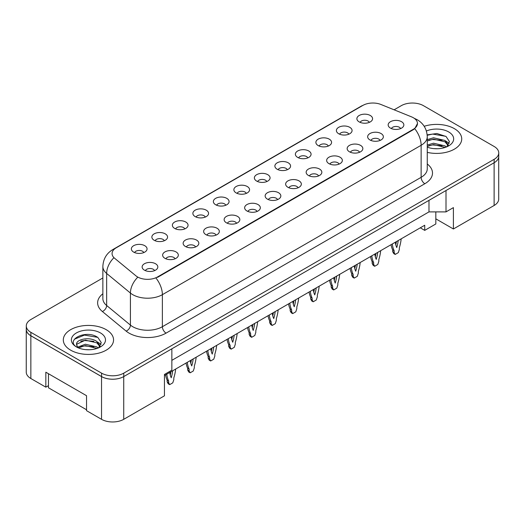 <?xml version="1.0" encoding="UTF-8"?>
<svg xmlns="http://www.w3.org/2000/svg" width="525" height="525" viewBox="0 0 525 525"><rect width="100%" height="100%" fill="white"/><g stroke="black" fill="none" stroke-linecap="round" stroke-linejoin="round"><path stroke-width="0.79" d="M338.684 133.737A7.849 4.535 180 0 1 337.122 132.451A7.849 4.535 180 0 1 339.721 126.82A7.849 4.535 180 0 1 349.781 127.326A7.849 4.535 180 0 1 351.343 132.451A7.849 4.535 180 0 1 338.684 133.737M348.83 134.203A4.712 2.717 0 0 0 347.563 132.877A4.712 2.717 0 0 0 342.923 132.188A4.712 2.717 0 0 0 339.636 134.203M318.176 145.569A7.849 4.535 180 0 1 316.621 144.29A7.849 4.535 180 0 1 319.22 138.659A7.849 4.535 180 0 1 329.28 139.164A7.849 4.535 180 0 1 330.842 144.29A7.849 4.535 180 0 1 318.176 145.569M328.322 146.042A4.712 2.717 0 0 0 327.062 144.716A4.712 2.717 0 0 0 322.422 144.027A4.712 2.717 0 0 0 319.134 146.042M297.675 157.408A7.849 4.535 180 0 1 296.12 156.128A7.849 4.535 180 0 1 298.718 150.491A7.849 4.535 180 0 1 308.779 150.997A7.849 4.535 180 0 1 310.334 156.128A7.849 4.535 180 0 1 297.675 157.408M307.821 157.881A4.712 2.717 0 0 0 306.561 156.555A4.712 2.717 0 0 0 301.914 155.866A4.712 2.717 0 0 0 298.633 157.881M277.174 169.247A7.849 4.535 180 0 1 275.618 167.961A7.849 4.535 180 0 1 278.217 162.33A7.849 4.535 180 0 1 288.277 162.835A7.849 4.535 180 0 1 289.833 167.961A7.849 4.535 180 0 1 277.174 169.247M287.319 169.713A4.712 2.717 0 0 0 286.053 168.394A4.712 2.717 0 0 0 281.413 167.705A4.712 2.717 0 0 0 278.132 169.713M256.673 181.086A7.849 4.535 180 0 1 255.111 179.799A7.849 4.535 180 0 1 257.716 174.169A7.849 4.535 180 0 1 267.776 174.674A7.849 4.535 180 0 1 269.332 179.799A7.849 4.535 180 0 1 256.673 181.086M266.818 181.552A4.712 2.717 0 0 0 265.552 180.226A4.712 2.717 0 0 0 260.912 179.537A4.712 2.717 0 0 0 257.631 181.552M236.171 192.918A7.849 4.535 180 0 1 234.609 191.638A7.849 4.535 180 0 1 237.208 186.001A7.849 4.535 180 0 1 247.268 186.513A7.849 4.535 180 0 1 248.83 191.638A7.849 4.535 180 0 1 236.171 192.918M246.317 193.39A4.712 2.717 0 0 0 245.05 192.065A4.712 2.717 0 0 0 240.411 191.376A4.712 2.717 0 0 0 237.123 193.39M215.663 204.757A7.849 4.535 180 0 1 214.108 203.477A7.849 4.535 180 0 1 216.707 197.84A7.849 4.535 180 0 1 226.767 198.345A7.849 4.535 180 0 1 228.329 203.477A7.849 4.535 180 0 1 215.663 204.757M225.816 205.229A4.712 2.717 0 0 0 224.549 203.903A4.712 2.717 0 0 0 219.909 203.214A4.712 2.717 0 0 0 216.622 205.229M195.162 216.595A7.849 4.535 180 0 1 193.607 215.309A7.849 4.535 180 0 1 196.206 209.678A7.849 4.535 180 0 1 206.266 210.184A7.849 4.535 180 0 1 207.821 215.309A7.849 4.535 180 0 1 195.162 216.595M205.308 217.061A4.712 2.717 0 0 0 204.048 215.736A4.712 2.717 0 0 0 199.408 215.047A4.712 2.717 0 0 0 196.12 217.061M174.661 228.427A7.849 4.535 180 0 1 173.106 227.148A7.849 4.535 180 0 1 175.704 221.517A7.849 4.535 180 0 1 185.765 222.023A7.849 4.535 180 0 1 187.32 227.148A7.849 4.535 180 0 1 174.661 228.427M184.807 228.9A4.712 2.717 0 0 0 183.547 227.574A4.712 2.717 0 0 0 178.9 226.885A4.712 2.717 0 0 0 175.619 228.9M154.16 240.266A7.849 4.535 180 0 1 152.604 238.987A7.849 4.535 180 0 1 155.203 233.349A7.849 4.535 180 0 1 165.263 233.855A7.849 4.535 180 0 1 166.819 238.987A7.849 4.535 180 0 1 154.16 240.266M164.305 240.739A4.712 2.717 0 0 0 163.039 239.413A4.712 2.717 0 0 0 158.399 238.724A4.712 2.717 0 0 0 155.118 240.739M133.658 252.105A7.849 4.535 180 0 1 132.097 250.825A7.849 4.535 180 0 1 134.702 245.188A7.849 4.535 180 0 1 144.762 245.693A7.849 4.535 180 0 1 146.317 250.825A7.849 4.535 180 0 1 133.658 252.105M143.804 252.577A4.712 2.717 0 0 0 142.537 251.252A4.712 2.717 0 0 0 137.898 250.563A4.712 2.717 0 0 0 134.61 252.577M359.185 121.898A7.849 4.535 180 0 1 357.623 120.619A7.849 4.535 180 0 1 360.229 114.982A7.849 4.535 180 0 1 370.283 115.487A7.849 4.535 180 0 1 371.844 120.619A7.849 4.535 180 0 1 359.185 121.898M369.331 122.371A4.712 2.717 0 0 0 368.064 121.045A4.712 2.717 0 0 0 363.425 120.356A4.712 2.717 0 0 0 360.137 122.371M369.954 139.952A7.849 4.535 180 0 1 368.392 138.672A7.849 4.535 180 0 1 370.998 133.035A7.849 4.535 180 0 1 381.058 133.54A7.849 4.535 180 0 1 382.613 138.672A7.849 4.535 180 0 1 369.954 139.952M380.1 140.424A4.712 2.717 0 0 0 378.833 139.099A4.712 2.717 0 0 0 374.194 138.41A4.712 2.717 0 0 0 370.906 140.424M349.453 151.791A7.849 4.535 180 0 1 347.891 150.504A7.849 4.535 180 0 1 350.49 144.874A7.849 4.535 180 0 1 360.55 145.379A7.849 4.535 180 0 1 362.112 150.504A7.849 4.535 180 0 1 349.453 151.791M359.599 152.257A4.712 2.717 0 0 0 358.332 150.938A4.712 2.717 0 0 0 353.692 150.248A4.712 2.717 0 0 0 350.405 152.257M328.945 163.629A7.849 4.535 180 0 1 327.39 162.343A7.849 4.535 180 0 1 329.989 156.713A7.849 4.535 180 0 1 340.049 157.218A7.849 4.535 180 0 1 341.611 162.343A7.849 4.535 180 0 1 328.945 163.629M339.091 164.095A4.712 2.717 0 0 0 337.831 162.77A4.712 2.717 0 0 0 333.191 162.081A4.712 2.717 0 0 0 329.903 164.095M308.444 175.462A7.849 4.535 180 0 1 306.889 174.182A7.849 4.535 180 0 1 309.488 168.545A7.849 4.535 180 0 1 319.548 169.05A7.849 4.535 180 0 1 321.103 174.182A7.849 4.535 180 0 1 308.444 175.462M318.59 175.934A4.712 2.717 0 0 0 317.33 174.608A4.712 2.717 0 0 0 312.69 173.919A4.712 2.717 0 0 0 309.402 175.934M287.943 187.3A7.849 4.535 180 0 1 286.387 186.021A7.849 4.535 180 0 1 288.986 180.383A7.849 4.535 180 0 1 299.047 180.889A7.849 4.535 180 0 1 300.602 186.021A7.849 4.535 180 0 1 287.943 187.3M298.088 187.773A4.712 2.717 0 0 0 296.822 186.447A4.712 2.717 0 0 0 292.182 185.758A4.712 2.717 0 0 0 288.901 187.773M267.442 199.139A7.849 4.535 180 0 1 265.88 197.853A7.849 4.535 180 0 1 268.485 192.222A7.849 4.535 180 0 1 278.545 192.727A7.849 4.535 180 0 1 280.101 197.853A7.849 4.535 180 0 1 267.442 199.139M277.587 199.605A4.712 2.717 0 0 0 276.321 198.279A4.712 2.717 0 0 0 271.681 197.59A4.712 2.717 0 0 0 268.4 199.605M246.94 210.971A7.849 4.535 180 0 1 245.378 209.692A7.849 4.535 180 0 1 247.984 204.061A7.849 4.535 180 0 1 258.037 204.566A7.849 4.535 180 0 1 259.599 209.692A7.849 4.535 180 0 1 246.94 210.971M257.086 211.444A4.712 2.717 0 0 0 255.819 210.118A4.712 2.717 0 0 0 251.18 209.429A4.712 2.717 0 0 0 247.892 211.444M226.433 222.81A7.849 4.535 180 0 1 224.877 221.53A7.849 4.535 180 0 1 227.476 215.893A7.849 4.535 180 0 1 237.536 216.398A7.849 4.535 180 0 1 239.098 221.53A7.849 4.535 180 0 1 226.433 222.81M236.585 223.282A4.712 2.717 0 0 0 235.318 221.957A4.712 2.717 0 0 0 230.678 221.268A4.712 2.717 0 0 0 227.391 223.282M205.931 234.649A7.849 4.535 180 0 1 204.376 233.369A7.849 4.535 180 0 1 206.975 227.732A7.849 4.535 180 0 1 217.035 228.237A7.849 4.535 180 0 1 218.59 233.369A7.849 4.535 180 0 1 205.931 234.649M216.077 235.121A4.712 2.717 0 0 0 214.817 233.796A4.712 2.717 0 0 0 210.177 233.107A4.712 2.717 0 0 0 206.889 235.121M185.43 246.488A7.849 4.535 180 0 1 183.875 245.201A7.849 4.535 180 0 1 186.473 239.571A7.849 4.535 180 0 1 196.534 240.076A7.849 4.535 180 0 1 198.089 245.201A7.849 4.535 180 0 1 185.43 246.488M195.576 246.953A4.712 2.717 0 0 0 194.316 245.628A4.712 2.717 0 0 0 189.669 244.939A4.712 2.717 0 0 0 186.388 246.953M164.929 258.32A7.849 4.535 180 0 1 163.373 257.04A7.849 4.535 180 0 1 165.972 251.409A7.849 4.535 180 0 1 176.032 251.915A7.849 4.535 180 0 1 177.588 257.04A7.849 4.535 180 0 1 164.929 258.32M175.074 258.792A4.712 2.717 0 0 0 173.808 257.467A4.712 2.717 0 0 0 169.168 256.777A4.712 2.717 0 0 0 165.887 258.792M144.428 270.158A7.849 4.535 180 0 1 142.866 268.879A7.849 4.535 180 0 1 145.471 263.242A7.849 4.535 180 0 1 155.531 263.747A7.849 4.535 180 0 1 157.087 268.879A7.849 4.535 180 0 1 144.428 270.158M154.573 270.631A4.712 2.717 0 0 0 153.307 269.305A4.712 2.717 0 0 0 148.667 268.616A4.712 2.717 0 0 0 145.386 270.631M390.456 128.113A7.849 4.535 180 0 1 388.9 126.833A7.849 4.535 180 0 1 391.499 121.203A7.849 4.535 180 0 1 401.559 121.708A7.849 4.535 180 0 1 403.115 126.833A7.849 4.535 180 0 1 390.456 128.113M400.601 128.586A4.712 2.717 0 0 0 399.335 127.26A4.712 2.717 0 0 0 394.695 126.571A4.712 2.717 0 0 0 391.414 128.586M157.526 276.951L413.326 129.268A14.129 8.157 0 0 0 417.467 123.5A14.129 8.157 0 0 0 413.326 117.731A14.129 8.157 0 0 0 411.436 116.819L380.966 104.495A14.129 8.157 180 0 0 362.867 105.413L116.202 247.82A14.129 8.157 0 0 0 112.068 253.588A14.129 8.157 0 0 0 114.621 258.267L135.962 275.861A14.129 8.157 180 0 0 157.526 276.951L157.526 277.371M435.829 211.897L435.829 218.84L453.403 228.985L494.117 205.485A15.704 9.063 0 0 0 498.711 199.073L498.711 156.942M26.25 329.365L26.25 372.1A15.704 9.063 0 0 0 30.85 378.512L45.839 387.161L45.839 372.205L86.546 395.706L86.546 410.668L101.535 419.317A15.704 9.063 0 0 0 123.736 419.317L164.45 395.817L164.45 374.45L171.852 370.178L171.852 348.81L123.736 376.583A15.704 9.063 0 0 1 101.535 376.583L30.85 335.777A15.704 9.063 0 0 1 26.25 329.365A15.704 9.063 0 0 1 26.289 328.742M45.839 387.161L48.464 385.645M164.45 375.519L424.725 225.251L424.725 230.377L420.282 227.811M171.852 360.347L428.977 211.897L428.977 200.353M428.977 211.897L446.001 211.897L446.001 190.529L494.117 162.75A15.704 9.063 0 0 0 494.15 162.73A15.704 9.063 0 0 0 498.75 156.319L498.75 152.9A15.704 9.063 0 0 0 494.15 146.488L423.465 105.682A15.704 9.063 0 0 0 401.264 105.682L394.111 109.81M446.001 211.897L453.403 207.618L453.403 228.985M435.829 218.84L435.829 223.965L424.725 230.377M454.368 128.651A25.121 14.503 0 0 0 424.193 126.295A25.121 14.503 0 0 1 454.368 128.651A25.121 14.503 0 0 1 461.724 138.908A25.121 14.503 0 0 0 454.368 128.651M106.194 329.667A25.121 14.503 0 0 0 78.822 326.524A25.121 14.503 0 0 0 63.308 339.918A25.121 14.503 0 0 0 70.672 350.175A25.121 14.503 0 0 0 98.044 353.318A25.121 14.503 0 0 0 113.557 339.918A25.121 14.503 0 0 0 106.194 329.667A25.121 14.503 0 0 0 78.822 326.524A25.121 14.503 0 0 0 63.308 339.918A25.121 14.503 0 0 0 70.672 350.175A25.121 14.503 0 0 0 98.044 353.318A25.121 14.503 0 0 0 113.557 339.918A25.121 14.503 0 0 0 106.194 329.667M417.5 123.5L414.73 128.671L413.365 129.668L157.566 277.351M102.861 277.961L30.883 319.515A15.704 9.063 0 0 0 26.289 325.927L26.289 329.346A15.704 9.063 0 0 0 30.883 335.757L101.568 376.563A15.704 9.063 0 0 0 123.775 376.563L494.15 162.73L494.15 159.311A15.704 9.063 0 0 0 498.75 152.9M427.265 152.368A25.121 14.503 0 0 0 461.724 138.908A25.121 14.503 0 0 1 427.265 152.368M26.289 325.927A15.704 9.063 0 0 0 30.883 332.338L101.568 373.144A15.704 9.063 0 0 0 123.775 373.144L494.15 159.311M392.306 243.968A34.801 20.094 120 0 0 394.157 250.747L394.157 252.473L395.194 254.435L398.304 252.637L399.335 249.48L399.335 247.754A34.801 20.094 120 0 0 401.185 238.836M395.292 242.242A30.614 17.679 120 0 0 396.749 247.544A30.614 17.679 120 0 0 398.199 240.562M391.053 244.689A34.801 20.094 120 0 0 392.674 249.887L392.674 251.613L393.711 253.582L395.194 254.435M395.784 244.808A30.614 17.679 120 0 0 396.46 241.566M394.157 250.747L392.674 249.887M394.157 252.473L392.674 251.613M433.748 148.621L437.732 148.739M427.265 145.044L433.538 143.207L444.97 145.878L446.355 146.993M427.265 146.403L433.538 144.565L445.22 147.413M427.265 139.617L433.538 137.78L444.97 140.457L448.37 145.149M427.265 140.976L433.538 139.138L444.97 141.809L448.101 145.504M427.265 147.151A17.062 9.85 0 0 0 448.672 145.871A17.062 9.85 0 0 0 448.672 131.939A17.062 9.85 0 0 0 426.398 131.014M446.755 146.823L449.433 141.573L446.047 136.48L436.892 133.501L427.173 134.859M427.212 135.279L432.613 134.078L445.817 136.323M428.853 140.188L432.613 139.506L442.037 140.313M428.853 145.615L432.613 144.933L442.037 145.74M445.784 141.054L449.242 143.364M85.575 349.637L89.565 349.748M77.752 347.13L85.372 344.223L96.797 346.894L98.182 348.009M78.455 347.865L85.372 345.581L97.046 348.423M77.871 347.662L76.65 344.794A11.832 6.832 0 0 0 78.56 347.957M100.196 346.165L96.797 341.467C89.696 336.171 75.088 339.439 76.65 344.794L76.604 344.269M76.676 344.958L77.004 344.078L85.372 340.154L96.797 342.825L99.927 346.513M98.588 347.839L101.259 342.589L97.88 337.496C85.903 328.886 64.627 340.226 76.913 347.183L77.523 347.557M100.498 332.955A17.062 9.85 0 0 0 76.368 332.955A17.062 9.85 0 0 0 76.368 346.887A17.062 9.85 0 0 0 100.498 346.887A17.062 9.85 0 0 0 100.498 332.955M86.546 409.769L48.464 387.785L48.464 373.721M74.419 339.209L84.44 335.094L97.65 337.339M80.679 341.204L84.44 340.522L93.87 341.329M80.679 346.631L84.44 345.949L93.87 346.756M97.611 342.07L101.069 344.38M371.805 255.8A34.801 20.094 120 0 0 373.656 262.579L373.656 264.305L374.686 266.273L377.797 264.475L378.833 261.312L378.833 259.586A34.801 20.094 120 0 0 380.684 250.674M374.791 254.08A30.614 17.679 120 0 0 376.241 259.383A30.614 17.679 120 0 0 377.698 252.4M370.552 256.528A34.801 20.094 120 0 0 372.173 261.726L372.173 263.452L373.209 265.42L374.686 266.273M375.283 256.646A30.614 17.679 120 0 0 375.959 253.404M373.656 262.579L372.173 261.726M373.656 264.305L372.173 263.452M351.297 267.638A34.801 20.094 120 0 0 353.148 274.418L353.148 276.143L354.185 278.112L357.295 276.314L358.332 273.151L358.332 271.425A34.801 20.094 120 0 0 360.183 262.513M354.283 265.912A30.614 17.679 120 0 0 355.74 271.222A30.614 17.679 120 0 0 357.197 264.233M350.05 268.36A34.801 20.094 120 0 0 351.671 273.564L351.671 275.29L352.708 277.252L354.185 278.112M354.782 268.478A30.614 17.679 120 0 0 355.458 265.237M353.148 274.418L351.671 273.564M353.148 276.143L351.671 275.29M330.796 279.477A34.801 20.094 120 0 0 332.647 286.256L332.647 287.982L333.683 289.944L336.794 288.153L337.831 284.99L337.831 283.264A34.801 20.094 120 0 0 339.682 274.345M333.782 277.751A30.614 17.679 120 0 0 335.239 283.06A30.614 17.679 120 0 0 336.696 276.071M329.543 280.199A34.801 20.094 120 0 0 331.17 285.403L331.17 287.123L332.207 289.091L333.683 289.944M334.274 280.317A30.614 17.679 120 0 0 334.957 277.075M332.647 286.256L331.17 285.403M332.647 287.982L331.17 287.123M310.295 291.316A34.801 20.094 120 0 0 312.145 298.088L312.145 299.814L313.182 301.783L316.293 299.985L317.33 296.828L317.33 295.103A34.801 20.094 120 0 0 319.18 286.184M313.281 289.59A30.614 17.679 120 0 0 314.738 294.892A30.614 17.679 120 0 0 316.194 287.91M309.041 292.038A34.801 20.094 120 0 0 310.669 297.235L310.669 298.961L311.699 300.93L313.182 301.783M313.773 292.156A30.614 17.679 120 0 0 314.455 288.914M312.145 298.088L310.669 297.235M312.145 299.814L310.669 298.961M289.793 303.148A34.801 20.094 120 0 0 291.644 309.927L291.644 311.653L292.681 313.622L295.792 311.824L296.822 308.661L296.822 306.935A34.801 20.094 120 0 0 298.679 298.023M292.779 301.429A30.614 17.679 120 0 0 294.236 306.731A30.614 17.679 120 0 0 295.693 299.742M288.54 303.877A34.801 20.094 120 0 0 290.161 309.074L290.161 310.8L291.198 312.769L292.681 313.622M293.272 303.995A30.614 17.679 120 0 0 293.947 300.753M291.644 309.927L290.161 309.074M291.644 311.653L290.161 310.8M269.292 314.987A34.801 20.094 120 0 0 271.143 321.766L271.143 323.492L272.18 325.454L275.29 323.662L276.321 320.499L276.321 318.773A34.801 20.094 120 0 0 278.171 309.855M272.278 313.261A30.614 17.679 120 0 0 273.735 318.57A30.614 17.679 120 0 0 275.185 311.581M268.039 315.709A34.801 20.094 120 0 0 269.66 320.913L269.66 322.639L270.697 324.601L272.18 325.454M272.77 315.827A30.614 17.679 120 0 0 273.446 312.585M271.143 321.766L269.66 320.913M271.143 323.492L269.66 322.639M248.784 326.826A34.801 20.094 120 0 0 250.642 333.605L250.642 335.331L251.672 337.293L254.782 335.501L255.819 332.338L255.819 330.612A34.801 20.094 120 0 0 257.67 321.694M251.777 325.1A30.614 17.679 120 0 0 253.227 330.409A30.614 17.679 120 0 0 254.684 323.42M247.537 327.548A34.801 20.094 120 0 0 249.158 332.745L249.158 334.471L250.195 336.44L251.672 337.293M252.269 327.666A30.614 17.679 120 0 0 252.945 324.424M250.642 333.605L249.158 332.745M250.642 335.331L249.158 334.471M228.283 338.664A34.801 20.094 120 0 0 230.134 345.437L230.134 347.163L231.171 349.132L234.281 347.333L235.318 344.177L235.318 342.451A34.801 20.094 120 0 0 237.169 333.533M231.269 336.938A30.614 17.679 120 0 0 232.726 342.241A30.614 17.679 120 0 0 234.183 335.258M227.03 339.386A34.801 20.094 120 0 0 228.657 344.584L228.657 346.31L229.694 348.278L231.171 349.132M231.768 339.504A30.614 17.679 120 0 0 232.444 336.262M230.134 345.437L228.657 344.584M230.134 347.163L228.657 346.31M207.782 350.497A34.801 20.094 120 0 0 209.632 357.276L209.632 359.002L210.669 360.97L213.78 359.172L214.817 356.009L214.817 354.283A34.801 20.094 120 0 0 216.668 345.371M210.768 348.777A30.614 17.679 120 0 0 212.225 354.08A30.614 17.679 120 0 0 213.682 347.091M206.528 351.218A34.801 20.094 120 0 0 208.156 356.423L208.156 358.148L209.186 360.111L210.669 360.97M211.26 351.343A30.614 17.679 120 0 0 211.942 348.095M209.632 357.276L208.156 356.423M209.632 359.002L208.156 358.148M187.281 362.335A34.801 20.094 120 0 0 189.131 369.114L189.131 370.84L190.168 372.803L193.279 371.011L194.316 367.848L194.316 366.122A34.801 20.094 120 0 0 196.166 357.203M190.267 360.609A30.614 17.679 120 0 0 191.723 365.918A30.614 17.679 120 0 0 193.18 358.929M186.027 363.057A34.801 20.094 120 0 0 187.655 368.261L187.655 369.987L188.685 371.949L190.168 372.803M190.759 363.175A30.614 17.679 120 0 0 191.435 359.933M189.131 369.114L187.655 368.261M189.131 370.84L187.655 369.987M166.779 374.174A34.801 20.094 120 0 0 168.63 380.953L168.63 382.673L169.667 384.641L172.777 382.843L173.808 379.687L173.808 377.961A34.801 20.094 120 0 0 175.665 369.042M169.765 372.448A30.614 17.679 120 0 0 171.222 377.751A30.614 17.679 120 0 0 172.679 370.768M165.526 374.896A34.801 20.094 120 0 0 167.147 380.093L167.147 381.819L168.184 383.788L169.667 384.641M170.257 375.014A30.614 17.679 120 0 0 170.933 371.772M168.63 380.953L167.147 380.093M168.63 382.673L167.147 381.819M101.535 419.317L101.535 376.583M123.736 419.317L123.736 376.583M30.85 378.512L30.85 335.777M494.117 205.485L494.117 162.75M413.326 129.268L413.326 129.688M427.265 163.984A26.171 15.107 180 0 1 424.837 183.73L166.077 333.126A5.237 3.019 60 0 1 162.376 326.714L421.135 177.325A20.934 12.088 0 0 0 427.265 168.774L427.265 136.723A20.934 12.088 180 0 1 421.135 145.274A18.316 10.579 -120 0 0 414.73 128.671M166.077 333.126A26.171 15.107 180 0 1 129.065 333.126A26.171 15.107 180 0 1 126.138 331.111L102.362 311.502A26.171 15.107 180 0 1 102.861 293.777M132.766 326.714A20.934 12.088 0 0 0 162.376 326.714L162.376 294.669A20.934 12.088 180 0 1 132.766 294.669A20.934 12.088 180 0 1 130.423 293.055L106.647 273.446A20.934 12.088 180 0 1 102.861 266.516L102.861 298.567A20.934 12.088 0 0 0 106.647 305.498L130.423 325.1A20.934 12.088 0 0 0 132.766 326.714M427.265 136.723C426.91 129.196 423.603 123.552 417.342 119.792L414.697 118.506A18.316 8.577 112 0 0 414.33 118.381M155.971 278.066A18.316 10.579 60 0 1 162.376 294.669L421.135 145.274L421.135 177.325A5.237 3.019 60 0 0 424.837 183.73M114.667 248.87A18.316 10.579 -120 0 0 112.783 249.585C106.522 253.345 103.215 258.989 102.861 266.516M112.783 249.585L361.364 106.07A18.316 10.579 60 0 1 362.755 105.479M113.708 257.906A18.316 12.252 129.5 0 0 106.647 273.446L106.647 305.498A5.237 3.498 -50.5 0 1 102.362 311.502M137.557 277.43A18.316 12.252 129.5 0 0 130.423 293.055L130.423 325.1A5.237 3.498 -50.5 0 1 126.138 331.111M123.775 373.144L123.775 376.563M101.568 373.144L101.568 376.563M30.883 332.338L30.883 335.757M417.467 123.5L417.467 124.09M361.364 106.07L364.875 104.449M414.697 118.506L414.264 118.335"/></g></svg>
